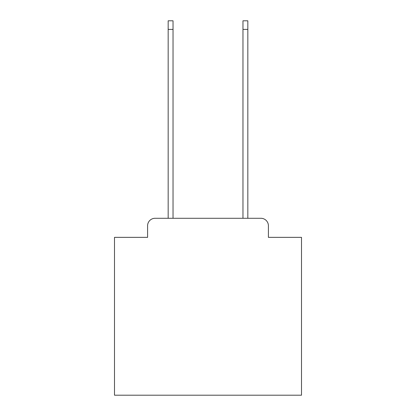 <?xml version="1.0" encoding="UTF-8"?>
<svg xmlns="http://www.w3.org/2000/svg" width="416" height="416" viewBox="0 0 416 416"><rect width="100%" height="100%" fill="white"/><g stroke="black" fill="none" stroke-linecap="round" stroke-linejoin="round"><path stroke-width="0.62" d="M147.597 225.768L147.597 237.359L147.597 225.768A7.483 7.483 0 0 1 155.074 218.286L168.168 218.286L168.168 20.8L173.03 20.8L173.03 218.286L242.97 218.286L242.97 20.8L247.832 20.8L247.832 218.286L260.926 218.286L155.074 218.286M268.403 237.359L268.403 225.768L268.403 237.359L301.506 237.359L301.506 395.2L114.494 395.2L114.494 237.359L147.597 237.359M268.403 225.768A7.483 7.483 0 0 0 260.926 218.286M168.168 29.401L173.03 29.401M247.832 29.401L242.97 29.401"/></g></svg>

